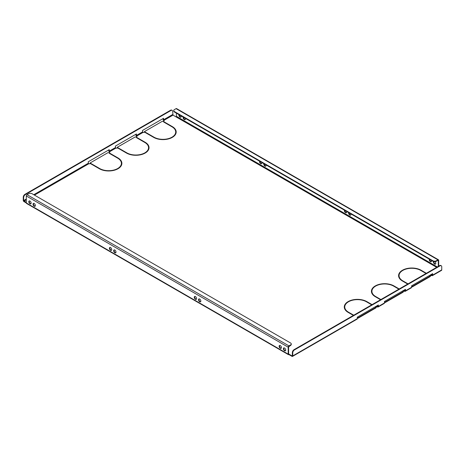 <?xml version="1.0" encoding="UTF-8"?>
<svg xmlns="http://www.w3.org/2000/svg" width="465" height="465" viewBox="0 0 465 465"><rect width="100%" height="100%" fill="white"/><g stroke="black" fill="none" stroke-linecap="round" stroke-linejoin="round"><path stroke-width="0.7" d="M199.677 299.03A1.657 0.953 -120 0 0 198.851 298.949A1.657 0.953 -120 0 0 198.596 300.274A1.657 0.953 -120 0 0 199.677 301.733A1.657 0.953 -120 0 0 200.508 301.814A1.657 0.953 -120 0 0 200.758 300.489A1.657 0.953 -120 0 0 199.677 299.03M199.078 298.873A1.657 0.953 -120 0 0 199.067 300.227A1.657 0.953 -120 0 0 200.084 301.5A1.657 0.953 -120 0 0 200.682 301.651M110.583 247.589A1.657 0.953 -120 0 0 109.752 247.508A1.657 0.953 -120 0 0 109.502 248.833A1.657 0.953 -120 0 0 110.583 250.292A1.657 0.953 -120 0 0 111.408 250.373A1.657 0.953 -120 0 0 111.664 249.048A1.657 0.953 -120 0 0 110.583 247.589M109.984 247.432A1.657 0.953 -120 0 0 109.972 248.787A1.657 0.953 -120 0 0 110.99 250.06A1.657 0.953 -120 0 0 111.588 250.217M195.434 296.577A1.657 0.953 -120 0 0 194.608 296.496A1.657 0.953 -120 0 0 194.353 297.827A1.657 0.953 -120 0 0 195.434 299.286A1.657 0.953 -120 0 0 196.265 299.367A1.657 0.953 -120 0 0 196.515 298.036A1.657 0.953 -120 0 0 195.434 296.577M194.835 296.426A1.657 0.953 -120 0 0 194.823 297.774A1.657 0.953 -120 0 0 195.841 299.047A1.657 0.953 -120 0 0 196.439 299.204M114.826 250.036A1.657 0.953 -120 0 0 113.995 249.955A1.657 0.953 -120 0 0 113.745 251.286A1.657 0.953 -120 0 0 114.826 252.745A1.657 0.953 -120 0 0 115.651 252.826A1.657 0.953 -120 0 0 115.907 251.495A1.657 0.953 -120 0 0 114.826 250.036M114.227 249.885A1.657 0.953 -120 0 0 114.216 251.234A1.657 0.953 -120 0 0 115.233 252.507A1.657 0.953 -120 0 0 115.832 252.664M350.866 213.888A1.657 0.953 60 0 1 350.598 215.161A1.657 0.953 60 0 1 349.767 215.08A1.657 0.953 60 0 1 348.669 212.621M349.006 212.813A1.657 0.953 -120 0 0 350.174 214.842A1.657 0.953 -120 0 0 350.773 214.999M261.772 162.454A1.657 0.953 60 0 1 261.499 163.721A1.657 0.953 60 0 1 260.673 163.639A1.657 0.953 60 0 1 259.575 161.181M259.906 161.378A1.657 0.953 -120 0 0 261.08 163.407A1.657 0.953 -120 0 0 261.679 163.558M346.623 211.441A1.657 0.953 60 0 1 346.355 212.714A1.657 0.953 60 0 1 345.524 212.627A1.657 0.953 60 0 1 344.425 210.174M344.763 210.366A1.657 0.953 -120 0 0 345.931 212.395A1.657 0.953 -120 0 0 346.53 212.552M266.015 164.901A1.657 0.953 60 0 1 265.742 166.174A1.657 0.953 60 0 1 264.916 166.086A1.657 0.953 60 0 1 263.818 163.633M264.149 163.825A1.657 0.953 -120 0 0 265.323 165.854A1.657 0.953 -120 0 0 265.922 166.011M284.534 348.018A1.657 0.953 -120 0 0 283.702 347.936A1.657 0.953 -120 0 0 283.452 349.262A1.657 0.953 -120 0 0 284.534 350.72A1.657 0.953 -120 0 0 285.359 350.808A1.657 0.953 -120 0 0 285.615 349.477A1.657 0.953 -120 0 0 284.534 348.018M283.935 347.861A1.657 0.953 -120 0 0 283.923 349.215A1.657 0.953 -120 0 0 284.94 350.488A1.657 0.953 -120 0 0 285.539 350.645M34.212 203.496A1.657 0.953 -120 0 0 33.387 203.414A1.657 0.953 -120 0 0 33.131 204.745A1.657 0.953 -120 0 0 34.212 206.204A1.657 0.953 -120 0 0 35.044 206.286A1.657 0.953 -120 0 0 35.294 204.955A1.657 0.953 -120 0 0 34.212 203.496M33.614 203.345A1.657 0.953 -120 0 0 33.602 204.693A1.657 0.953 -120 0 0 34.619 205.966A1.657 0.953 -120 0 0 35.218 206.123M280.29 345.571A1.657 0.953 -120 0 0 279.459 345.489A1.657 0.953 -120 0 0 279.209 346.814A1.657 0.953 -120 0 0 280.29 348.273A1.657 0.953 -120 0 0 281.116 348.355A1.657 0.953 -120 0 0 281.372 347.029A1.657 0.953 -120 0 0 280.29 345.571M279.692 345.414A1.657 0.953 -120 0 0 279.68 346.768A1.657 0.953 -120 0 0 280.697 348.041A1.657 0.953 -120 0 0 281.296 348.192M29.969 201.049A1.657 0.953 -120 0 0 29.144 200.967A1.657 0.953 -120 0 0 28.888 202.292A1.657 0.953 -120 0 0 29.969 203.751A1.657 0.953 -120 0 0 30.8 203.833A1.657 0.953 -120 0 0 31.05 202.507A1.657 0.953 -120 0 0 29.969 201.049M29.371 200.892A1.657 0.953 -120 0 0 29.359 202.246A1.657 0.953 -120 0 0 30.376 203.519A1.657 0.953 -120 0 0 30.975 203.676M435.002 261.656A1.657 0.953 60 0 1 435.449 264.149A1.657 0.953 60 0 1 434.624 264.068A1.657 0.953 60 0 1 433.56 261.528M433.874 261.603A1.657 0.953 -120 0 0 435.031 263.835A1.657 0.953 -120 0 0 435.629 263.992M185.401 118.36A1.657 0.953 60 0 1 185.128 119.633A1.657 0.953 60 0 1 184.303 119.552A1.657 0.953 60 0 1 183.204 117.093M183.541 117.285A1.657 0.953 -120 0 0 184.71 119.313A1.657 0.953 -120 0 0 185.308 119.47M431.479 260.429A1.657 0.953 60 0 1 431.206 261.702A1.657 0.953 60 0 1 430.381 261.621A1.657 0.953 60 0 1 429.282 259.162M429.614 259.354A1.657 0.953 -120 0 0 430.788 261.382A1.657 0.953 -120 0 0 431.386 261.539M181.158 115.913A1.657 0.953 60 0 1 180.891 117.18A1.657 0.953 60 0 1 180.06 117.099A1.657 0.953 60 0 1 178.961 114.64M179.298 114.838A1.657 0.953 -120 0 0 180.467 116.866A1.657 0.953 -120 0 0 181.065 117.017M173.451 136.634A12.718 7.341 0 0 0 175.706 132.461L175.706 131.99A12.718 7.341 0 0 0 171.98 126.8L163.674 122.004L164.011 121.807L172.323 126.602L172.323 127.003M176.183 132.229A13.2 7.62 0 0 0 173.451 127.817M146.301 152.311A12.718 7.341 0 0 0 148.556 148.137L148.556 147.667A12.718 7.341 0 0 0 144.83 142.476L136.518 137.681L136.861 137.483L145.167 142.278L145.167 142.679M149.027 147.905A13.2 7.62 0 0 0 146.301 143.493M119.145 167.987A12.718 7.341 0 0 0 121.4 163.814L121.4 163.343A12.718 7.341 0 0 0 117.674 158.152L109.368 153.357L109.705 153.159L118.017 157.955L118.017 158.356M121.877 163.581A13.2 7.62 0 0 0 119.145 159.169M347.006 311.631A12.718 7.341 180 0 1 344.751 307.452L344.751 306.987A12.718 7.341 180 0 1 348.308 301.89L347.971 301.692L347.971 302.105M344.28 307.22A13.2 7.62 180 0 1 347.006 302.808M374.162 295.949A12.718 7.341 180 0 1 371.907 291.776L371.907 291.305A12.718 7.341 180 0 1 375.464 286.213L375.121 286.016L375.121 286.423M371.43 291.543A13.2 7.62 180 0 1 374.162 287.132M401.312 280.273A12.718 7.341 180 0 1 399.057 276.1L399.057 275.629A12.718 7.341 180 0 1 402.614 270.537L402.277 270.339L402.277 270.746M398.586 275.867A13.2 7.62 180 0 1 401.312 271.455M144.9 132.403L144.388 131.642L162.378 121.255L163.674 121.609L164.174 120.528L163.564 119.784L163.564 118.296L142.523 130.444L142.86 132.519L145.347 132.194L144.388 131.642M163.157 118.529L163.157 119.552A1.058 0.61 -120 0 0 163.907 120.842L164.006 120.9M291.997 355.876L292.34 355.678L291.997 355.876L288.608 353.917L288.945 354.586L291.997 356.347A1.058 0.61 -120 0 0 292.526 356.399A1.058 0.61 -120 0 0 292.747 355.917L357.306 318.641L357.306 317.153L378.347 305.005L378.347 306.493L384.456 302.965L384.456 301.477L405.503 289.329L405.503 290.817L411.612 287.289L411.612 285.801L432.653 273.653L432.653 275.141A1.058 0.61 60 0 1 432.433 275.623A1.058 0.61 60 0 1 431.909 275.571L429.869 275.687M411.612 285.917L412.391 286.37L430.381 275.983L430.381 276.454L412.391 286.841L411.612 286.388M405.503 290.817A1.058 0.61 60 0 1 405.282 291.299A1.058 0.61 60 0 1 404.753 291.247L402.713 291.363M384.456 301.593L385.235 302.047L403.225 291.66L403.225 292.13L385.235 302.517L384.456 302.064M378.347 306.493A1.058 0.61 60 0 1 378.126 306.976A1.058 0.61 60 0 1 377.603 306.923L375.563 307.04M357.306 317.27L358.085 317.723L376.075 307.336L376.075 307.807L358.085 318.194L357.306 317.74M437.338 266.951L176.392 116.297L176.055 116.884L173.003 115.122L172.66 111.478A2.401 1.383 120 0 0 172.166 110.374A2.401 1.383 120 0 0 170.963 110.496L25.354 194.562A2.401 1.383 120 0 0 23.657 197.503L23.25 197.265L23.25 200.322A1.058 0.61 -120 0 0 23.994 201.618L288.195 354.15A1.058 0.61 120 0 0 288.416 354.638A1.058 0.61 120 0 0 288.945 354.586M90.594 163.756L90.082 162.994L108.072 152.607L109.368 152.962L109.868 151.881L109.258 151.137L109.258 149.649L88.216 161.797L88.553 163.878L91.041 163.546L90.082 162.994M108.851 149.881L108.851 150.904A1.058 0.61 -120 0 0 109.595 152.195L109.699 152.253M117.744 148.079L117.232 147.318L135.222 136.931L136.518 137.285L137.024 136.204L136.414 135.46L136.414 133.972L115.367 146.12L115.709 148.196L117.854 148.068L118.191 147.87L117.232 147.318M136.007 134.205L136.007 135.228A1.058 0.61 -120 0 0 136.751 136.518L136.85 136.576M175.706 131.99A12.718 7.341 0 0 1 172.149 137.088L172.492 137.28A13.2 7.62 0 0 0 176.189 131.99A13.2 7.62 0 0 0 172.323 126.602M144.656 152.962A12.718 7.341 0 0 1 126.84 152.863L118.529 148.068L118.191 148.259L126.503 153.061A13.2 7.62 0 0 0 144.999 153.154L144.656 152.962L144.656 153.34M148.556 147.667A12.718 7.341 0 0 1 144.999 152.764L145.336 152.962A13.2 7.62 0 0 0 149.032 147.667A13.2 7.62 0 0 0 145.167 142.278M117.506 168.638A12.718 7.341 0 0 1 99.684 168.539L91.378 163.744L91.041 163.936L99.347 168.737A13.2 7.62 0 0 0 117.843 168.83L117.506 168.638L117.506 169.016M171.812 137.28A12.718 7.341 0 0 1 153.991 137.187L145.685 132.386L145.347 132.583L153.653 137.378A13.2 7.62 0 0 0 172.149 137.477L171.812 137.28L171.812 137.663M372.07 304.633L366.809 301.593A13.2 7.62 180 0 0 348.308 301.5L348.651 301.692A12.718 7.341 180 0 1 366.467 301.791L371.727 304.831M380.556 299.733L375.29 296.699A13.2 7.62 180 0 1 371.425 291.305A13.2 7.62 180 0 1 375.121 286.016M380.893 299.536L375.633 296.501A12.718 7.341 180 0 1 371.907 291.305M407.706 284.057L402.446 281.017A13.2 7.62 180 0 1 398.581 275.629A13.2 7.62 180 0 1 402.277 270.339M408.043 283.859L402.783 280.825A12.718 7.341 180 0 1 399.057 275.629M426.376 273.281L421.116 270.241A13.2 7.62 180 0 0 402.614 270.148L402.957 270.339A12.718 7.341 180 0 1 420.773 270.438L426.033 273.478M353.4 315.41L348.14 312.375A13.2 7.62 180 0 1 344.274 306.987A13.2 7.62 180 0 1 347.971 301.692M353.737 315.212L348.477 312.178A12.718 7.341 180 0 1 344.751 306.987M399.22 288.957L393.96 285.917A13.2 7.62 180 0 0 375.464 285.824L375.801 286.016A12.718 7.341 180 0 1 393.623 286.115L398.883 289.154M121.4 163.343A12.718 7.341 0 0 1 117.843 168.44L118.186 168.638A13.2 7.62 0 0 0 121.882 163.343A13.2 7.62 0 0 0 118.017 157.955M23.657 197.503L23.657 200.56L26.307 202.478M376.075 307.336L375.191 306.83M377.94 305.238L377.842 306.481L375.662 306.557M403.225 291.66L402.341 291.148M405.091 289.561L404.992 290.805L402.812 290.881M430.381 275.983L429.497 275.472M432.247 273.885L432.148 275.123L429.968 275.204M411.612 287.289A1.058 0.61 60 0 1 411.391 287.771L405.282 291.299M384.456 302.965A1.058 0.61 60 0 1 384.235 303.453L378.126 306.976M292.34 355.678L292.34 352.621A2.401 1.383 -60 0 1 294.037 349.686L294.444 349.918L440.053 265.852A2.401 1.383 120 0 1 441.25 265.736A2.401 1.383 120 0 1 441.75 266.834L441.75 269.892A1.058 0.61 60 0 1 441.529 270.374L432.433 275.623M288.416 354.638L26.522 203.432A1.058 0.61 -60 0 1 26.307 202.949L26.307 195.974A1.058 0.61 -60 0 1 27.051 194.678L288.945 345.884A1.058 0.61 120 0 0 288.195 347.175L26.307 195.974M288.608 353.917L288.608 346.942L290.573 345.414L290.573 344.943A2.401 1.383 -0 0 0 291.276 343.961A2.401 1.383 -0 0 0 290.573 342.984L32.073 193.736A2.401 1.383 -0 0 0 28.679 193.736L27.051 194.678M288.195 354.15L288.195 347.175M176.392 116.297L176.392 113.158M437.949 259.854L176.055 108.653L174.427 109.595A2.401 1.383 0 0 0 173.724 110.571A2.401 1.383 0 0 0 174.427 111.553L432.927 260.795A2.401 1.383 0 0 0 436.321 260.795L437.949 259.854A1.058 0.61 120 0 1 438.478 259.801A1.058 0.61 120 0 1 438.693 260.29L438.693 266.166M438.286 260.522L437.949 260.324L438.286 260.522L438.286 266.399M357.306 318.641A1.058 0.61 60 0 1 357.085 319.13L292.526 356.399M292.747 355.917L292.747 352.859L292.34 352.621M294.444 349.918A2.401 1.383 120 0 0 292.747 352.859M294.037 349.686L439.646 265.62A2.401 1.383 -60 0 1 440.843 265.498L441.25 265.736M23.25 197.265A2.401 1.383 -60 0 1 24.947 194.329L25.354 194.562M170.963 110.496L170.556 110.257L24.947 194.329M170.556 110.257A2.401 1.383 -60 0 1 171.759 110.141L172.166 110.374M429.759 275.321L429.759 275.629M431.636 274.943L431.636 275.414M412.391 286.37L412.391 286.841M288.945 345.884L290.573 344.943M291.276 343.961L291.276 344.431A2.401 1.383 180 0 1 290.573 345.414M176.055 108.653A1.058 0.61 -60 0 1 176.584 108.601L438.478 259.801M436.321 260.795L436.321 261.266L437.949 260.324M436.321 261.266A2.401 1.383 180 0 1 432.927 261.266L432.927 260.795M174.427 111.553L174.427 112.024L432.927 261.266M174.427 112.024A2.401 1.383 180 0 1 173.724 111.042L173.724 110.571M375.453 306.673L375.453 306.981M377.33 306.301L377.33 306.766M358.085 317.723L358.085 318.194M402.609 290.997L402.609 291.305M404.48 290.619L404.48 291.09M385.235 302.047L385.235 302.517M145.685 132.386L145.685 132.781M91.378 163.744L91.378 164.133M109.705 153.159L109.705 153.555M136.861 137.483L136.861 137.873M118.529 148.068L118.529 148.457M164.011 121.807L164.011 122.196M142.86 132.519L136.751 136.047M115.709 148.196L109.595 151.724M88.553 163.878L34.451 195.108M26.307 199.816L23.994 201.147M377.603 306.458L377.94 306.261M404.753 290.776L405.091 290.584M431.909 275.1L432.247 274.908M176.055 116.884L436.658 267.34M173.003 115.122L163.907 120.371M142.523 131.932L136.414 135.46M88.216 163.285L33.771 194.719M26.307 199.032L23.657 200.56M115.367 147.608L109.258 151.137M432.653 275.141L441.75 269.892M440.053 265.852L439.646 265.62M172.66 114.529L163.564 119.784M402.783 280.825L402.783 281.215M421.116 270.241L421.116 270.636M375.633 296.501L375.633 296.891M366.809 301.593L366.809 301.988M348.477 312.178L348.477 312.567M393.96 285.917L393.96 286.312M153.991 137.187L153.991 137.57M99.684 168.539L99.684 168.923M126.84 152.863L126.84 153.247"/></g></svg>
